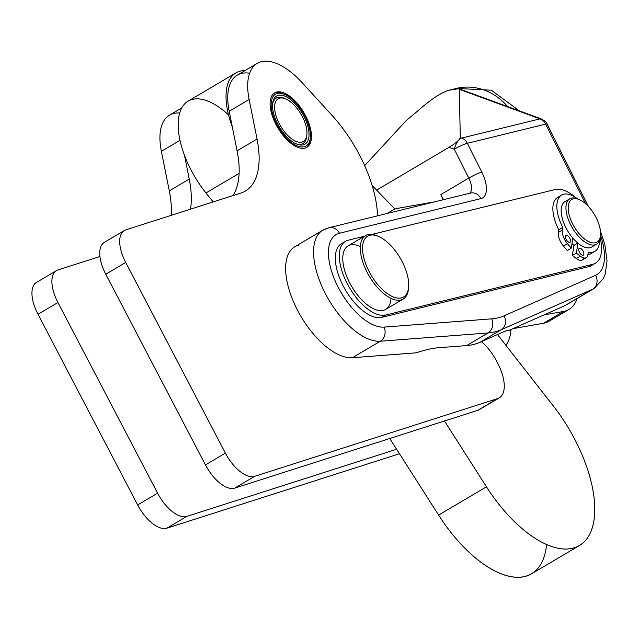 <?xml version="1.0" encoding="UTF-8"?>
<svg xmlns="http://www.w3.org/2000/svg" width="639" height="639" viewBox="0 0 639 639"><rect width="100%" height="100%" fill="white"/><g stroke="black" fill="none" stroke-linecap="round" stroke-linejoin="round"><path stroke-width="0.96" d="M558.358 232.476A11.861 5.655 59.4 0 0 563.486 246.079L567.472 243.723A11.861 5.655 -120.6 0 1 562.352 230.12L558.358 232.476L562.352 230.12L562.775 227.468L558.79 229.824L558.358 232.476L558.79 229.824L562.775 227.468L562.352 230.12A11.861 5.655 59.4 0 0 567.472 243.723L571.25 248.164L572.864 238.147L571.25 248.164L567.472 243.723L563.486 246.079L567.256 250.52L571.25 248.164L567.256 250.52L563.486 246.079A11.861 5.655 -120.6 0 1 558.358 232.476M583.726 257.932A11.861 5.655 -120.6 0 1 576.354 258.547L572.36 255.464L576.354 258.547L580.34 256.191L576.354 253.108L572.36 255.464L573.99 245.36L577.832 243.092L573.99 245.36L572.36 255.464L576.354 253.108L577.952 243.187L576.354 253.108L580.34 256.191A11.861 5.655 59.4 0 0 587.872 254.865L588.303 252.213A32.685 15.592 59.4 0 0 599.582 240.376A32.685 15.592 -120.6 0 1 594.837 251.343A32.685 15.592 -120.6 0 1 588.303 252.213L587.872 254.865A11.861 5.655 -120.6 0 1 586.251 257.653A11.861 5.655 -120.6 0 1 580.34 256.191L576.354 258.547A11.861 5.655 59.4 0 0 582.257 260.009L586.251 257.653M577.6 198.873A32.685 15.592 59.4 0 0 558.454 198.505A32.685 15.592 59.4 0 0 562.775 227.468A32.685 15.592 -120.6 0 1 561.601 195.063A32.685 15.592 -120.6 0 1 577.6 198.873M570.571 241.342A3.954 1.885 -120.6 0 1 566.394 239.825A3.954 1.885 -120.6 0 1 567.097 235.448A3.954 1.885 -120.6 0 1 570.571 241.342A3.954 1.885 59.4 0 0 569.069 237.069A3.954 1.885 59.4 0 0 566.01 235.464A3.954 1.885 59.4 0 0 566.402 239.833A3.954 1.885 59.4 0 0 570.036 242.277A3.954 1.885 59.4 0 0 570.571 241.342M583.846 254.21A3.954 1.885 -120.6 0 1 579.669 252.685A3.954 1.885 -120.6 0 1 580.372 248.307A3.954 1.885 -120.6 0 1 583.846 254.21A3.954 1.885 59.4 0 0 582.345 249.929A3.954 1.885 59.4 0 0 579.285 248.331A3.954 1.885 59.4 0 0 579.669 252.693A3.954 1.885 59.4 0 0 583.303 255.137A3.954 1.885 59.4 0 0 583.846 254.21M592.665 252.205A32.685 15.592 -120.6 0 1 587.896 254.705A32.685 15.592 59.4 0 0 590.851 253.699L594.837 251.343M561.601 195.063L557.607 197.419A32.685 15.592 59.4 0 0 558.79 229.824A32.685 15.592 -120.6 0 1 559.788 196.556M593.319 264.155A42.166 20.121 -120.6 0 1 588.783 266.663L592.768 264.306L385.652 315.035A42.166 20.121 -120.6 0 1 348.079 285.25A42.166 20.121 -120.6 0 1 345.451 241.326A42.166 20.121 -120.6 0 1 348.143 240.24L364.398 236.262L348.143 240.24A42.166 20.121 59.4 0 0 346.689 282.59A42.166 20.121 59.4 0 0 385.652 315.035L592.768 264.306A42.166 20.121 59.4 0 0 600.197 238.004A42.166 20.121 -120.6 0 1 595.46 263.22A42.166 20.121 -120.6 0 1 592.768 264.306L588.783 266.663L381.659 317.391A42.166 20.121 -120.6 0 1 342.959 285.465A42.166 20.121 -120.6 0 1 343.598 242.748M575.715 197.531A42.166 20.121 59.4 0 0 555.259 189.511L372.114 234.369L555.259 189.511A42.166 20.121 -120.6 0 1 575.715 197.531M390.972 298.365A36.894 17.604 -120.6 0 1 368.096 305.49A36.894 17.604 -120.6 0 1 343.087 263.14A36.894 17.604 -120.6 0 1 360.372 246.55M573.99 245.36A25.304 12.069 -120.6 0 1 571.977 243.619A25.304 12.069 59.4 0 0 573.99 245.36M304.699 115.643A30.049 14.338 -120.6 0 1 310.314 137.864A30.049 14.338 -120.6 0 1 291.472 142.561A30.049 14.338 -120.6 0 1 271.439 108.638A30.049 14.338 -120.6 0 1 284.651 94.412A30.049 14.338 -120.6 0 1 304.699 115.643A30.049 14.338 59.4 0 0 271.815 99.364A30.049 14.338 59.4 0 0 295.817 145.277A30.049 14.338 59.4 0 0 304.699 115.643M284.651 94.412L283.125 93.765A31.63 15.088 59.4 0 0 282.813 93.637L282.486 93.51A31.63 15.088 59.4 0 0 280.417 92.855L280.106 92.791A31.63 15.088 59.4 0 0 278.165 92.527L277.877 92.511A31.63 15.088 59.4 0 0 276.096 92.631L275.832 92.679A31.63 15.088 59.4 0 0 274.235 93.19L274.235 93.19A31.63 15.088 -120.6 0 1 274.994 92.903A31.63 15.088 -120.6 0 1 275.832 92.679L276.096 92.631A31.63 15.088 -120.6 0 1 277.877 92.511L278.165 92.527A31.63 15.088 -120.6 0 1 280.106 92.791L280.417 92.855A31.63 15.088 -120.6 0 1 282.486 93.51L282.813 93.637M304.923 148.416L305.13 148.008L304.923 148.416M310.314 137.864L310.147 139.486A31.63 15.088 -120.6 0 1 309.779 141.714L309.707 142.026A31.63 15.088 -120.6 0 1 309.068 143.935L308.949 144.206A31.63 15.088 -120.6 0 1 308.046 145.796L307.886 146.012A31.63 15.088 -120.6 0 1 306.736 147.258L306.544 147.425A31.63 15.088 -120.6 0 1 306.249 147.649A31.63 15.088 59.4 0 0 306.544 147.425L306.736 147.258A31.63 15.088 59.4 0 0 307.886 146.012L308.046 145.796A31.63 15.088 59.4 0 0 308.949 144.206L309.068 143.935A31.63 15.088 59.4 0 0 309.707 142.026L309.779 141.714A31.63 15.088 59.4 0 0 310.139 139.518L310.187 139.038M303.725 115.955A27.94 13.331 -120.6 0 1 295.466 143.511A27.94 13.331 -120.6 0 1 273.149 100.818A27.94 13.331 -120.6 0 1 303.725 115.955A27.94 13.331 59.4 0 0 284.706 96.058A27.94 13.331 59.4 0 0 272.613 103.574A27.94 13.331 59.4 0 0 296.472 143.975A27.94 13.331 59.4 0 0 303.725 115.955M306.784 135.532A26.359 12.572 -120.6 0 1 295.697 143.623A26.359 12.572 59.4 0 0 306.712 136.387L306.88 134.741A24.777 11.822 -120.6 0 1 291.352 138.615A24.777 11.822 -120.6 0 1 274.834 110.651A24.777 11.822 -120.6 0 1 285.721 98.917A24.777 11.822 -120.6 0 1 302.255 116.426A24.777 11.822 -120.6 0 1 306.88 134.741M285.721 98.917L284.203 98.27A26.359 12.572 59.4 0 0 272.549 104.429A26.359 12.572 -120.6 0 1 284.978 98.622M302.255 116.426A24.777 11.822 59.4 0 0 275.145 103.007A24.777 11.822 59.4 0 0 294.93 140.86A24.777 11.822 59.4 0 0 302.255 116.426M579.333 199.608L577.808 198.961A26.359 12.572 59.4 0 0 566.01 209.424A26.359 12.572 59.4 0 0 580.476 238.339A26.359 12.572 59.4 0 0 600.325 237.077L600.492 235.432A24.777 11.822 -120.6 0 1 581.833 236.622A24.777 11.822 -120.6 0 1 568.239 209.448A24.777 11.822 -120.6 0 1 579.333 199.608A24.777 11.822 -120.6 0 1 600.492 235.432M600.388 236.222A26.359 12.572 -120.6 0 1 596.594 244.186A26.359 12.572 -120.6 0 1 580.476 238.339A26.359 12.572 -120.6 0 1 569.78 198.793L564.996 201.62A26.359 12.572 59.4 0 0 575.683 241.167A26.359 12.572 59.4 0 0 591.802 247.005A26.359 12.572 59.4 0 0 593.863 245.033A26.359 12.572 -120.6 0 1 575.683 241.167A26.359 12.572 -120.6 0 1 561.729 215.974A26.359 12.572 -120.6 0 1 567.72 200.774M569.78 198.793A26.359 12.572 -120.6 0 1 578.591 199.312M581.833 236.622A24.777 11.822 59.4 0 0 599.51 226.294A24.777 11.822 59.4 0 0 571.809 199.44A24.777 11.822 59.4 0 0 581.833 236.622M378.44 236.374L376.922 235.735A36.894 17.604 59.4 0 0 360.7 253.204A36.894 17.604 59.4 0 0 385.301 294.859A36.894 17.604 59.4 0 0 408.433 289.092L408.601 287.446A35.313 16.854 -120.6 0 1 386.459 292.974A35.313 16.854 -120.6 0 1 362.912 253.1A35.313 16.854 -120.6 0 1 378.44 236.374A35.313 16.854 -120.6 0 1 408.457 280.689A35.313 16.854 -120.6 0 1 408.601 287.446M365.684 235.503L348.127 245.871A36.894 17.604 59.4 0 0 351.738 286.591A36.894 17.604 59.4 0 0 385.66 309.412L403.209 299.044A36.894 17.604 -120.6 0 1 369.286 276.224A36.894 17.604 -120.6 0 1 365.684 235.503A36.894 17.604 -120.6 0 1 377.689 236.079M408.505 288.253A36.894 17.604 -120.6 0 1 403.209 299.044M408.457 280.689A35.313 16.854 59.4 0 0 371.179 235.032A35.313 16.854 59.4 0 0 377.282 283.98A35.313 16.854 59.4 0 0 408.457 280.689M511 329.524A68.525 32.701 -120.6 0 1 505.88 345.284A68.525 32.701 59.4 0 0 511 329.524M434.895 201.78L398.017 208.282A68.525 32.701 59.4 0 0 389.095 212.995A68.525 32.701 -120.6 0 1 392.506 210.287A68.525 32.701 -120.6 0 1 398.017 208.282L434.895 201.78M553.446 317.391A68.525 32.701 -120.6 0 1 543.525 323.254L513.005 328.63L543.525 323.254L563.47 311.473A68.525 32.701 59.4 0 0 577.121 298.533A68.525 32.701 -120.6 0 1 568.974 309.468A68.525 32.701 -120.6 0 1 563.47 311.473L543.525 323.254A68.525 32.701 59.4 0 0 549.029 321.249L568.974 309.468M563.47 311.473L544.013 314.907L563.47 311.473M567.696 303.988A63.253 30.185 -120.6 0 1 564.796 305.698L544.013 314.907L564.796 305.698A63.253 30.185 59.4 0 0 566.298 304.931L594.214 288.437A63.253 30.185 -120.6 0 1 592.712 289.211A63.253 30.185 59.4 0 0 594.214 288.437L603.312 278.604L605.173 274.123L607.05 260.888L604.829 244.561L600.46 231.278M442.907 199.815A15.815 7.548 59.4 0 0 440.87 194.575L443.434 199.688L440.87 194.575A15.815 7.548 -120.6 0 1 442.907 199.815A1.582 1.374 -103.8 0 0 442.012 199.959L442.691 199.791L442.012 199.959A1.582 1.374 76.2 0 1 442.899 199.815M546.561 544.556A105.419 50.305 -120.6 0 1 438.61 515.082L396.611 449.265L438.61 515.082L486.471 486.814L444.472 420.997L486.471 486.814L438.61 515.082A105.419 50.305 59.4 0 0 531.56 573.806L579.421 545.538A105.419 50.305 -120.6 0 1 486.471 486.814A105.419 50.305 59.4 0 0 585.963 539.915A105.419 50.305 59.4 0 0 553.43 406.124A105.419 50.305 -120.6 0 1 579.421 545.538M235.983 72.87A68.525 32.701 -120.6 0 1 245.025 70.578A68.525 32.701 59.4 0 0 232.332 126.985A68.525 32.701 -120.6 0 1 235.983 72.87L188.122 101.138A68.525 32.701 59.4 0 0 184.471 155.253A68.525 32.701 -120.6 0 1 185.486 103.095A68.525 32.701 -120.6 0 1 228.546 114.932M184.471 155.253A68.525 32.701 59.4 0 0 205.966 192.962L239.114 173.385L205.966 192.962L213.146 201.924L205.966 192.962A68.525 32.701 -120.6 0 1 184.471 155.253L189.24 179.08A94.884 45.273 -120.6 0 1 190.478 209.177A94.884 45.273 59.4 0 0 189.24 179.08L184.471 155.253M389.742 438.506L396.611 449.265L389.742 438.506M497.477 334.532L553.43 406.124L497.477 334.532M372.122 185.494L394.95 209.113L372.122 185.494M257.261 63.349A65.905 31.447 -120.6 0 1 302.023 82.559L331.721 115.028A94.884 45.273 -120.6 0 1 377.529 215.83A94.884 45.273 59.4 0 0 331.721 115.028L302.023 82.559A65.905 31.447 59.4 0 0 249.13 99.484A65.905 31.447 -120.6 0 1 257.261 63.349L237.317 75.122A65.905 31.447 59.4 0 0 229.185 111.266L232.332 126.985L229.185 111.266A65.905 31.447 -120.6 0 1 249.641 73.221M480.76 408.569A34.258 16.35 -120.6 0 1 477.716 410.358L444.472 420.997L477.716 410.358A34.258 16.35 59.4 0 0 479.346 409.639L499.283 397.857A34.258 16.35 -120.6 0 1 497.661 398.584L477.716 410.358L497.661 398.584L254.634 476.335L234.697 488.116L444.472 420.997L234.697 488.116L254.634 476.335L497.661 398.584A34.258 16.35 59.4 0 0 497.741 363.279A34.258 16.35 -120.6 0 1 499.283 397.857M99.948 256.495L57.981 269.922A31.63 15.088 59.4 0 0 57.917 302.511L157.585 493.172A31.63 15.088 59.4 0 0 186.828 516.384L396.611 449.265L186.828 516.384L166.891 528.165L399.471 453.754L166.891 528.165L186.828 516.384A31.63 15.088 -120.6 0 1 157.585 493.172L57.917 302.511A31.63 15.088 -120.6 0 1 56.488 270.593A31.63 15.088 -120.6 0 1 57.981 269.922L99.948 256.495M437.619 347.8C432.116 348.255 424.911 349.932 416.013 352.84C424.911 349.932 432.116 348.255 437.619 347.8L466.662 345.571A158.137 75.458 59.4 0 0 479.865 342.336L502.222 332.44C506.791 330.419 508.852 329.828 508.412 330.667L508.468 330.395C508.229 330.02 506.144 330.706 502.222 332.44L479.865 342.336L501.208 329.732L592.712 289.211A10.543 9.25 -113.9 0 0 595.58 275.289A52.71 25.153 59.4 0 0 600.492 235.4A52.71 25.153 -120.6 0 1 595.58 275.289A10.543 9.25 66.1 0 1 592.712 289.211L564.796 305.698L592.712 289.211L501.208 329.732A10.543 9.25 -113.9 0 0 504.075 315.818L595.58 275.289L504.075 315.818A10.543 9.25 66.1 0 1 501.208 329.732L479.865 342.336A158.137 75.458 -120.6 0 1 466.662 345.571L487.996 332.967A158.137 75.458 59.4 0 0 501.208 329.732A158.137 75.458 -120.6 0 1 487.996 332.967A10.543 9.018 -94.4 0 0 491.742 318.837A147.593 70.426 59.4 0 0 504.075 315.818A147.593 70.426 -120.6 0 1 491.742 318.837A10.543 9.018 85.6 0 1 487.996 332.967L466.662 345.571L437.619 347.8M508.221 330.291L508.412 330.667L544.013 314.907L508.412 330.667L508.221 330.291M461.693 138.056A10.543 9.17 76.2 0 1 467.349 143.288L545.65 124.11A10.543 9.17 -103.8 0 0 539.995 118.878L461.693 138.056A10.543 4.489 110.1 0 0 454.321 149.238A10.543 1.318 -26.6 0 1 467.349 143.288A10.543 9.17 -103.8 0 0 461.693 138.056L460.288 137.537C459.649 139.829 455.911 143.088 449.073 147.313L454.321 149.238A10.543 4.489 -69.9 0 1 461.693 138.056L539.995 118.878A10.543 9.17 76.2 0 1 545.65 124.11A10.543 1.318 -26.6 0 1 547.096 124.094A10.543 1.318 153.4 0 0 545.65 124.11L585.556 203.673L545.65 124.11L467.349 143.288L481.814 172.139A26.359 12.572 -120.6 0 1 480.911 198.601L339.461 233.251A52.71 25.153 59.4 0 0 336.649 284.139A52.71 25.153 59.4 0 0 384.063 327.104L491.742 318.837L384.063 327.104A10.543 9.018 85.6 0 1 380.309 341.234L487.996 332.967L380.309 341.234A10.543 9.018 -94.4 0 0 384.063 327.104A52.71 25.153 -120.6 0 1 336.649 284.139A52.71 25.153 -120.6 0 1 339.461 233.251A10.543 9.17 -103.8 0 0 328.981 227.724A10.543 9.17 76.2 0 1 339.461 233.251L480.911 198.601A10.543 9.17 -103.8 0 0 470.424 193.074A10.543 9.17 76.2 0 1 480.911 198.601A26.359 12.572 59.4 0 0 481.814 172.139A10.543 1.318 153.4 0 0 468.786 178.081A15.815 7.548 -120.6 0 1 469.601 193.321A15.815 7.548 59.4 0 0 468.786 178.081A10.543 1.318 -26.6 0 1 481.814 172.139L467.349 143.288A10.543 1.318 153.4 0 0 454.321 149.238L468.786 178.081L440.87 194.575L468.786 178.081L454.321 149.238L449.073 147.313L376.595 190.118L449.073 147.313C455.911 143.088 459.649 139.829 460.288 137.537L461.693 138.056M458.818 88.717L459.273 89.316C459.114 88.262 457.324 88.43 453.898 89.819C446.621 89.053 434.256 96.353 416.82 111.721L406.084 120.731L364.661 165.653L406.084 120.731L416.82 111.721C430.726 99.396 441.581 92.2 449.369 90.139L458.818 88.717L541.297 118.918A10.543 4.489 110.1 0 0 539.995 118.878L459.273 89.316L460.288 137.537L459.273 89.316L539.995 118.878A10.543 4.489 -69.9 0 1 541.297 118.918C545.155 121.027 547.088 122.752 547.096 124.094L588.391 206.429M322.759 230.24A63.253 30.185 59.4 0 0 325.419 293.692A63.253 30.185 59.4 0 0 380.309 341.234L352.393 357.728L416.013 352.84L352.393 357.728L380.309 341.234A63.253 30.185 -120.6 0 1 325.419 293.692A63.253 30.185 -120.6 0 1 322.759 230.24A63.253 30.185 -120.6 0 1 326.801 228.61A10.543 9.17 76.2 0 1 328.981 227.724L322.759 230.24L294.843 246.734A63.253 30.185 59.4 0 0 297.494 310.187A63.253 30.185 59.4 0 0 352.393 357.728A63.253 30.185 -120.6 0 1 295.498 306.169A63.253 30.185 -120.6 0 1 298.876 245.104M468.243 193.968A10.543 9.17 76.2 0 1 470.424 193.074L328.981 227.724M449.369 90.139L456.462 88.398A60.617 52.725 76.2 0 1 507.725 106.625A60.617 52.725 -103.8 0 0 456.462 88.398L491.375 90.227L519.363 110.89M345.451 241.326L341.458 243.683A42.166 20.121 59.4 0 0 344.094 287.606A42.166 20.121 59.4 0 0 381.659 317.391L385.652 315.035L381.659 317.391L588.783 266.663A42.166 20.121 59.4 0 0 591.466 265.568L595.46 263.22M497.741 363.279L496.615 361.123A34.258 16.35 59.4 0 0 481.343 341.681A34.258 16.35 -120.6 0 1 496.615 361.123L497.741 363.279M249.13 99.484L257.046 139.03A94.884 45.273 -120.6 0 1 240.847 193.066L125.787 229.872A31.63 15.088 59.4 0 0 125.723 262.461L225.391 453.123A31.63 15.088 59.4 0 0 254.634 476.335A31.63 15.088 -120.6 0 1 225.391 453.123L125.723 262.461A31.63 15.088 -120.6 0 1 124.293 230.543A31.63 15.088 -120.6 0 1 125.787 229.872L240.847 193.066A94.884 45.273 59.4 0 0 245.344 191.053A94.884 45.273 59.4 0 0 257.046 139.03L249.13 99.484L229.185 111.266L249.13 99.484M276.192 92.192A31.63 15.088 -120.6 0 1 310.762 129.989A31.63 15.088 -120.6 0 1 285.377 138.104A31.63 15.088 -120.6 0 1 276.192 92.192A31.63 15.088 59.4 0 0 274.69 92.863A31.63 15.088 59.4 0 0 277.781 127.768A31.63 15.088 59.4 0 0 306.864 147.329A31.63 15.088 59.4 0 0 304.619 113.902A31.63 15.088 59.4 0 0 276.192 92.192M232.332 126.985L237.101 150.812L257.046 139.03L237.101 150.812A94.884 45.273 -120.6 0 1 232.9 195.606A94.884 45.273 59.4 0 0 237.101 150.812L232.332 126.985M124.293 230.543L104.349 242.325A31.63 15.088 59.4 0 0 105.778 274.243L125.723 262.461L105.778 274.243L205.454 464.904L225.391 453.123L205.454 464.904A31.63 15.088 59.4 0 0 234.697 488.116A31.63 15.088 -120.6 0 1 205.454 464.904L105.778 274.243A31.63 15.088 -120.6 0 1 105.85 241.654M181.748 107.943L169.511 115.172A65.905 31.447 59.4 0 0 161.379 151.315L180.006 140.308L161.379 151.315L169.295 190.853L189.24 179.08L169.295 190.853A94.884 45.273 -120.6 0 1 171.196 215.351A94.884 45.273 59.4 0 0 169.295 190.853L161.379 151.315A65.905 31.447 -120.6 0 1 179.679 113.023M56.488 270.593L36.543 282.374A31.63 15.088 59.4 0 0 37.973 314.292L57.917 302.511L37.973 314.292L137.649 504.954L157.585 493.172L137.649 504.954A31.63 15.088 59.4 0 0 166.891 528.165A31.63 15.088 -120.6 0 1 137.649 504.954L37.973 314.292A31.63 15.088 -120.6 0 1 38.036 281.703M591.802 247.005L596.594 244.186M392.506 210.287L387.082 213.49M469.25 193.553L470.424 193.074"/></g></svg>
